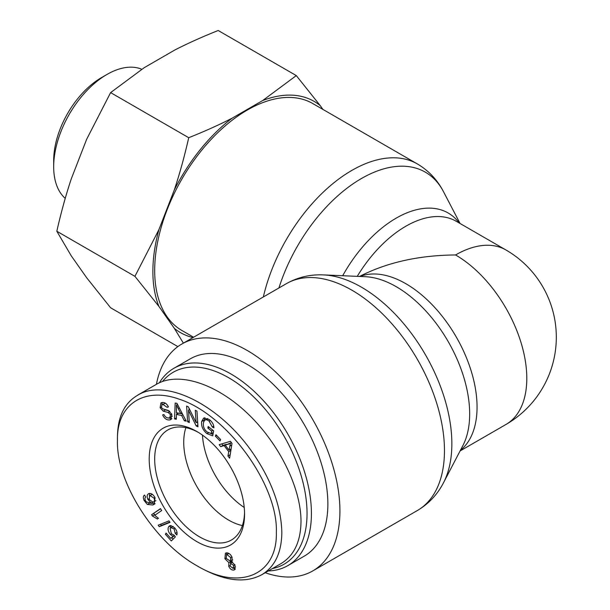 <?xml version="1.0" encoding="UTF-8"?>
<svg xmlns="http://www.w3.org/2000/svg" width="610" height="610" viewBox="0 0 610 610"><rect width="100%" height="100%" fill="white"/><g stroke="black" fill="none" stroke-linecap="round" stroke-linejoin="round"><path stroke-width="0.91" d="M193.591 337.231L181.81 330.429A130.982 75.625 -60 0 1 154.681 270.466A130.982 75.625 -60 0 1 211.853 138.653A130.982 75.625 -60 0 1 312.793 103.563L417.339 163.922A130.982 75.625 120 0 0 263.337 296.963M244.229 507.467A63.554 36.691 60 0 1 202.467 435.121A63.554 36.691 60 0 0 244.229 507.467M460.085 450.958L505.934 424.491A100.757 58.171 -120 0 0 521.375 343.75A100.757 58.171 -120 0 0 455.556 254.965C418.933 255.254 386.923 262.422 359.526 276.452M455.556 254.965A100.757 58.171 -60 0 1 505.934 249.97L456.188 221.255A100.757 58.171 -60 0 0 357.246 276.353M265.213 572.737A130.982 75.625 -120 0 0 312.793 570.899A130.982 75.625 -120 0 0 339.923 510.936A130.982 75.625 -120 0 0 282.743 379.123A130.982 75.625 -120 0 0 181.81 344.032A130.982 75.625 -120 0 0 156.427 384.315M228.666 520.116A63.554 36.691 60 0 1 185.882 427.656A63.554 36.691 60 0 0 228.666 520.116A63.554 36.691 60 0 0 242.406 525.561A63.554 36.691 60 0 1 228.666 520.116M162.565 381.448A110.829 63.989 60 0 1 283.368 434.999A110.829 63.989 60 0 1 272.449 568.558M268.316 570.945A113.933 65.781 -120 0 0 287.821 565.622A113.933 65.781 -120 0 0 287.829 434.068A113.933 65.781 -120 0 0 173.896 368.287A113.933 65.781 -120 0 0 159.393 382.76M173.896 368.287L190.335 358.802A113.933 65.781 60 0 1 304.268 424.575A113.933 65.781 60 0 1 304.268 556.137L287.821 565.622M244.541 512.484A63.554 36.691 60 0 1 231.396 540.033A63.554 36.691 60 0 1 167.841 503.341A63.554 36.691 60 0 1 167.841 429.951A63.554 36.691 60 0 1 198.273 432.345M196.885 431.522L196.877 431.522A67.428 38.933 -120 0 0 149.198 459.048A67.428 38.933 -120 0 0 196.877 541.634A67.428 38.933 -120 0 0 244.557 514.1A67.428 38.933 -120 0 0 196.885 431.522A67.428 38.933 -120 0 0 196.877 431.522M276.353 532.461C277.466 575.199 239.44 591.456 196.481 565.485C154.002 541.672 116.167 481.747 117.455 440.695C116.487 404.399 143.929 386.603 179.096 399.138C226.966 414.396 278.229 484.904 276.353 532.461M144.166 500.543C142.946 497.798 143.091 495.968 144.585 495.068L145.645 497.081L144.883 498.164L145.294 500.383L146.438 502.007L151.189 503.097L147.879 499.415C146.606 496.365 146.979 494.405 149.008 493.536C151.364 493.162 153.384 494.58 155.062 497.791L154.208 504.378L152.637 505.004L147.338 504.424L144.166 500.543L145.127 499.994M148.375 493.795L149.008 493.536M168.939 520.879L170.022 522.343L159.256 526.682L158.181 525.218L168.939 520.879M232.075 557.288L231.876 561.985L235.025 565.058L234.553 569.793L233.828 570.06C231.724 570.243 230.031 569.008 228.742 566.347L228.857 562.633L224.899 558.745L225.418 553.194L226.219 552.896C228.59 552.66 230.542 554.124 232.075 557.288M220.744 446.68L219.173 444.652L230.42 441.327L232.013 443.401L229.627 458.194L227.942 456.013L228.75 451.644L224.068 445.582L220.744 446.68L222.932 445.414L221.758 443.889M211.67 431.095L207.873 428.083L208.162 426.489L213.63 430.828L212.73 435.837L207.004 433.702C202.848 430.119 201.064 426.062 201.643 421.533L203.694 418.002L209.382 419.611C212.303 421.96 213.82 424.697 213.942 427.824L212.326 427.046L209.116 421.152C206.767 419.489 205.196 419.268 204.403 420.488L203.427 422.821C202.993 426.634 204.251 429.699 207.194 432.01L211.22 433.603L211.67 431.095L212.997 430.325M207.766 418.506L204.403 420.488M169.748 419.924C166.66 420.229 164.288 418.544 162.626 414.884L163.953 414.503C165.142 416.973 166.774 418.117 168.856 417.934L169.824 417.621L170.449 414.67L168.162 412.474L163.221 411.171L160.125 407.724L160.933 402.897L162.146 402.493C164.837 402.264 166.926 403.751 168.429 406.946L167.079 407.32L163.015 404.461L161.978 404.781L161.482 407.366L162.534 408.807L168.2 410.423L171.791 414.274L170.922 419.535L169.748 419.924L171.784 418.75M176.305 419.268L174.551 418.933L175.177 403.035L176.969 403.378L186.233 421.167L184.35 420.808L181.643 415.44L176.412 414.442L176.305 419.268M189.298 422.585L187.636 421.777L186.614 406.046L188.391 406.916L196.092 422.623L195.291 410.271L196.946 411.087L197.975 426.817L196.191 425.948L188.49 410.24L189.298 422.585M220.012 440.946L215.399 436.15L216.001 434.762L220.614 439.558L220.012 440.946M174.605 527.764C176.808 530.403 177.556 532.812 176.839 534.985L175.245 533.369L174.041 528.824L170.907 527.688L170.137 528.527L171.379 533.758L174.094 535.183L175.375 536.884L171.303 540.94L165.409 534.276L166.08 533.048L170.808 538.401L172.973 536.327L170.373 534.444C168.185 531.752 167.567 529.236 168.528 526.903L169.534 525.82L170.808 525.515L174.605 527.764M151.593 514.71L160.499 508.603L161.696 510.547L154.749 515.313L158.447 518.302L157.395 519.026L152.363 515.968L151.593 514.71L160.605 508.77M153.064 502.228C154.543 501.595 154.856 500.23 154.025 498.134L150.075 495.625L149.572 495.831L149.221 499.529L153.064 502.228L155.916 500.635M152.347 494.344L149.572 495.831M155.123 503.654L149.534 503.158M149.389 495.953L149.702 493.429M151.189 503.097L152.576 502.304M159.256 526.682L161.452 525.416L160.59 524.249M169.801 522.053L161.452 525.416M232.364 562.161L230.725 563.106L230.123 566.065L233.058 568.375L233.683 565.432L230.351 563.243L232.547 561.978M233.058 568.375L235.62 566.972M226.958 554.589L226.508 554.757L226.257 558.432L230.45 561.238L230.694 557.57L226.958 554.589L228.933 553.453M228.872 553.415L226.508 554.757M230.45 561.238L232.753 559.904M226.394 554.833L226.752 552.828M228.857 562.633L231.053 561.368L230.511 561.2M230.435 563.19L231.053 561.368M235.368 568.855L233.462 568.215M230.138 443.439L225.242 445.178L229.04 450.096L230.45 443.257L231.457 442.677M229.04 450.096L231.129 448.891M231.426 442.631L225.242 445.178M228.514 444.171L230.71 442.906M224.068 445.582L226.264 444.316L222.932 445.414M228.75 451.644L230.885 450.416M230.9 450.325L230.206 449.425M227.942 456.013L230.138 454.747L230.519 452.658M207.873 428.083L209.207 427.313M211.22 433.603L213.355 432.368M212.326 427.046L213.744 426.23M203.687 421.807L204.891 417.652M212.989 434.381L210.976 433.611M171.837 418.673L168.36 417.972M165.363 403.172L161.978 404.781M167.079 407.32L168.276 406.626M161.863 404.857L162.222 402.486M163.221 411.171L165.409 409.905L164.898 409.623M169.054 410.865L165.409 409.905M168.162 412.474L169.87 411.483M169.824 417.621L172.294 416.165M176.473 404.971L176.442 412.726L180.682 413.542L176.473 404.971L177.487 404.384M180.682 413.542L181.894 412.84M174.551 418.933L176.336 417.903M176.412 414.442L178.608 413.176L182.451 413.916M181.643 415.44L182.878 414.731M184.35 420.808L185.653 420.054M176.885 414.167L176.938 412.817M177.266 404.514L177.281 403.988M187.636 421.777L189.184 420.885M188.49 410.24L189.687 409.546M196.191 425.948L197.853 424.987M197.747 423.386L197.091 422.051M196.092 422.623L197.64 421.731M189.138 409.867L189.031 408.212M215.399 436.15L216.649 435.433M170.281 528.298L170.792 525.515M172.973 536.327L174.353 535.534M170.808 538.401L174.49 535.71M165.409 534.276L166.568 533.605M173.065 539.187L171.845 537.799M173.141 526.399L170.907 527.688M175.245 533.369L177.014 532.347M152.363 515.968L154.559 514.703L153.789 513.445M155.344 514.909L154.559 514.703M137.494 395.25L156.678 384.17C178.654 371.459 216.1 383.522 247.538 413.435C278.991 443.317 301.027 487.802 301.004 521.382C300.753 541.596 294.058 555.695 280.92 563.663L261.736 574.742C274.896 566.774 281.599 552.683 281.828 532.461C281.225 506.003 270.924 478.598 250.931 450.249C217.907 404.041 164.852 377.903 137.547 395.318C124.272 403.073 117.57 417.126 117.448 437.492L117.455 440.695M231.548 562.55L230.58 562.138M196.481 565.485L199.203 567.064C224.213 581.071 245.06 583.633 261.736 574.742M107.002 74.435L101.519 77.6A67.649 39.055 120 0 0 53.688 160.445L53.688 166.774A75.396 43.531 -60 0 1 107.002 74.435A75.396 43.531 -60 0 1 141.802 69.266M296.3 75.594L320.296 105.69A133.537 77.096 120 0 0 262.674 100.543L296.3 75.594L218.189 30.5C202.215 36.867 187.811 43.34 174.986 49.913L144.242 67.664L110.608 92.613L86.62 139.354L71.24 178.974C65.91 194.994 61.099 212.417 56.821 231.243L71.24 255.811L86.62 277.68L110.608 307.768L177.868 346.602M188.726 137.707C204.701 131.341 219.104 124.867 231.93 118.294A133.537 77.096 120 0 0 174.3 189.977C179.637 173.964 184.441 156.541 188.726 137.707L110.608 92.613M134.932 276.345L158.928 229.604A133.537 77.096 120 0 0 158.928 306.433L134.932 276.345L56.821 231.243M183.381 343.125L174.3 328.302A133.537 77.096 120 0 0 193.027 337.559M320.296 105.69L322.911 109.403M231.93 118.294L262.674 100.543M158.928 229.604L174.3 189.977M174.3 328.302L158.928 306.433M65.239 198.372A75.396 43.531 -60 0 1 53.688 166.774M323.483 274.904L365.352 276.704A103.891 59.978 60 0 1 448.152 341.508A103.891 59.978 60 0 1 462.868 445.62L443.493 482.769A127.848 73.81 -120 0 0 425.376 354.654A127.848 73.81 -120 0 0 323.483 274.904C310.185 274.302 297.81 277.222 286.357 283.673A130.982 75.625 60 0 1 387.297 318.763A130.982 75.625 60 0 1 444.469 450.576A130.982 75.625 60 0 1 417.339 510.539L312.793 570.899M278.923 287.966A127.848 73.81 -60 0 1 360.861 178.86A127.848 73.81 -60 0 1 443.493 191.692L460.085 223.504M459.246 223.024A103.891 59.978 120 0 0 342.698 275.728M460.42 450.31A100.757 58.171 -120 0 0 456.188 336.865A100.757 58.171 -120 0 0 360.06 276.475M154.025 498.134L154.97 497.585M150.075 495.625L152.264 494.359M147.338 504.424L149.252 503.319M152.637 505.004L154.833 503.738M147.879 499.415L148.939 498.805M233.683 565.432L234.881 564.746M230.694 557.57L231.884 556.884M224.899 558.745L226.104 558.051M228.742 566.347L229.955 565.645M233.828 570.06L235.086 569.336M229.795 446.108L231.762 444.972M209.116 421.152L210.343 420.442M201.643 421.533L203.831 420.267M207.004 433.702L208.467 432.856M163.015 404.461L165.211 403.195M160.125 407.724L161.353 407.007M170.449 414.67L171.662 413.969M178.212 408.624L179.355 407.96M168.528 526.903L170.724 525.637M170.373 534.444L171.44 533.826M174.041 528.824L175.024 528.26M443.493 482.769C437.37 494.596 428.647 503.852 417.339 510.539M417.339 163.922C428.647 170.617 437.37 179.874 443.493 191.692M286.357 283.673L181.81 344.032M505.934 424.491A100.757 100.757 0 0 0 505.934 249.97"/></g></svg>
